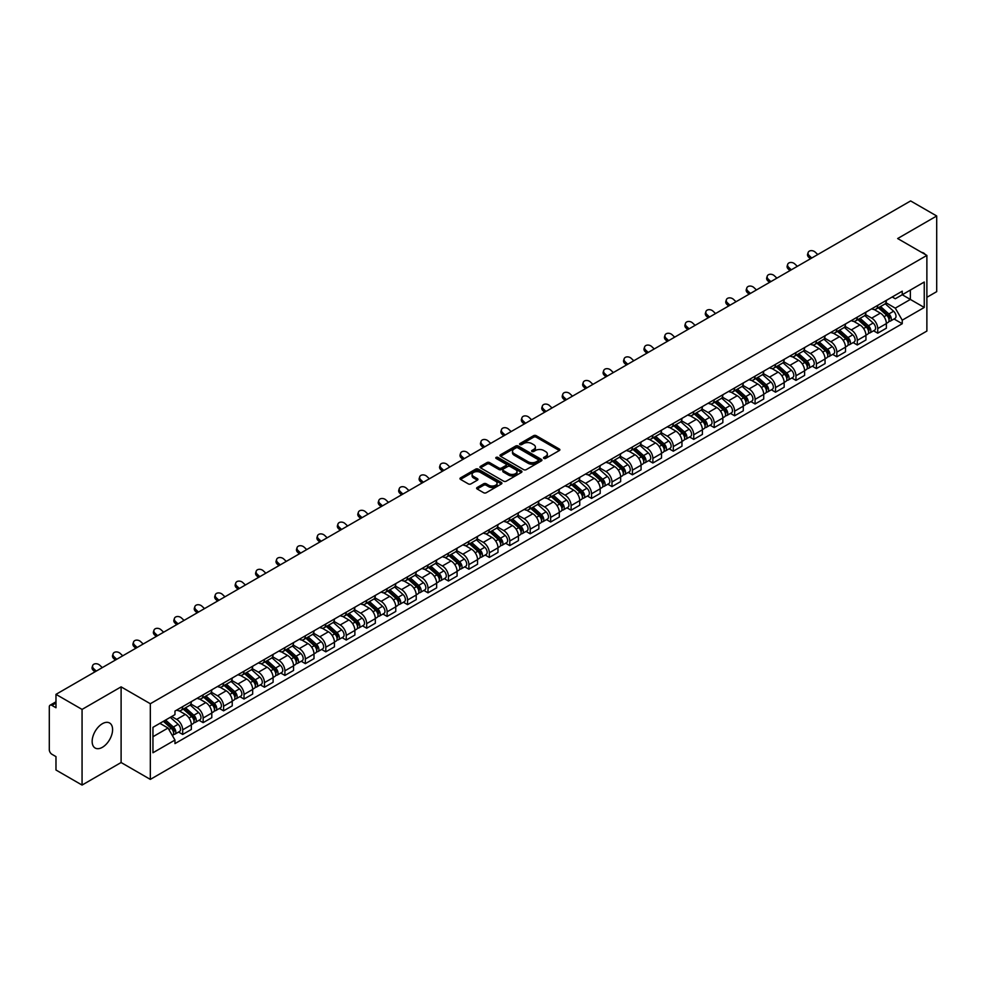 <?xml version="1.0" encoding="UTF-8"?>
<svg xmlns="http://www.w3.org/2000/svg" width="986" height="986" viewBox="0 0 986 986"><rect width="100%" height="100%" fill="white"/><g stroke="black" fill="none" stroke-linecap="round" stroke-linejoin="round"><path stroke-width="1.48" d="M543.878 458.404A1.269 0.739 0 0 0 545.677 458.404L559.345 450.516A1.824 1.048 0 0 0 559.875 449.776A1.824 1.048 0 0 0 559.345 449.037L536.199 435.664A1.824 1.048 0 0 0 533.623 435.664L519.955 443.552A1.269 0.739 0 0 0 521.754 444.6L523.529 443.577A5.817 3.365 0 0 1 531.762 443.577L533.685 444.686A5.817 3.365 0 0 1 535.386 447.065A5.817 3.365 0 0 1 533.685 449.443L531.922 450.466A1.269 0.739 0 0 0 533.722 451.502L535.484 450.479A5.817 3.365 0 0 1 543.717 450.479L545.652 451.6A5.817 3.365 0 0 1 547.353 453.967A5.817 3.365 0 0 1 545.652 456.345L543.878 457.368A1.269 0.739 0 0 0 543.878 458.404L543.878 457.368M102.371 747.314A14.457 8.344 120 0 0 111.812 734.582A14.457 8.344 120 0 0 109.594 722.997A14.457 8.344 120 0 0 102.371 723.712A14.457 8.344 120 0 0 92.93 736.443A14.457 8.344 120 0 0 95.149 748.029A14.457 8.344 120 0 0 102.371 747.314M925.151 254.413A14.457 8.344 120 0 0 923.611 253.02A14.457 8.344 120 0 0 921.639 252.391M477.162 487.503A1.824 1.048 0 0 0 476.62 488.243A1.824 1.048 0 0 0 477.162 488.982L483.658 492.741A1.824 1.048 0 0 0 486.221 492.741L501.406 483.978A1.824 1.048 0 0 0 501.936 483.226A1.824 1.048 0 0 0 501.406 482.487L478.247 469.126A1.824 1.048 0 0 0 475.683 469.126L460.499 477.89A1.824 1.048 0 0 0 459.969 478.629A1.824 1.048 0 0 0 460.499 479.369L468.35 483.904A1.824 1.048 0 0 0 470.914 483.904L477.409 480.145A1.824 1.048 0 0 0 477.951 479.406A1.824 1.048 0 0 0 477.409 478.666L473.526 476.423A4.868 2.81 0 0 1 472.097 474.426A4.868 2.81 0 0 1 475.104 471.838A4.868 2.81 0 0 1 480.404 472.442L495.65 481.242A4.868 2.81 0 0 1 497.067 483.226A4.868 2.81 0 0 1 494.072 485.827A4.868 2.81 0 0 1 488.76 485.223L486.221 483.756A1.824 1.048 0 0 0 483.658 483.756L477.162 487.503L477.162 488.982L483.658 485.26L483.658 483.756M150.328 703.733L121.105 686.86L82.06 709.415L55.98 694.354L910.62 200.934L936.7 215.983L897.654 238.538L926.877 255.411L150.328 703.733L150.328 779.396L926.877 331.062L926.877 255.411M523.652 469.644A1.824 1.048 0 0 0 526.228 469.644L541.4 460.881A1.824 1.048 0 0 0 541.943 460.142A1.824 1.048 0 0 0 541.4 459.39L518.254 446.029A1.824 1.048 0 0 0 515.678 446.029L500.506 454.792A1.824 1.048 0 0 0 499.964 455.532A1.824 1.048 0 0 0 500.506 456.271L523.652 469.644M496.574 458.687A1.269 0.739 0 0 1 497.868 458.86L521.384 472.442L506.225 481.193A1.824 1.048 0 0 1 503.649 481.193L480.502 467.82L480.502 466.341A1.824 1.048 0 0 0 479.972 467.081A1.824 1.048 0 0 0 480.502 467.82M480.502 466.341L486.998 462.582A1.824 1.048 0 0 1 489.574 462.582L498.953 468.005A1.824 1.048 0 0 0 501.529 468.005L505.843 465.515A1.824 1.048 0 0 0 506.373 464.776A1.824 1.048 0 0 0 505.843 464.036L496.069 458.391A1.269 0.739 0 0 1 497.868 457.356L521.409 470.938A1.824 1.048 0 0 1 521.939 471.678A1.824 1.048 0 0 1 521.409 472.43L521.409 470.938M82.06 709.415L82.06 785.066L55.98 770.017L55.98 756.619L51.925 754.278A3.71 2.145 -120 0 1 49.3 749.73L49.3 706.913A3.71 2.145 -120 0 1 50.064 705.212L55.98 701.798M926.877 297.316L936.7 291.646L936.7 215.983M82.06 785.066L121.105 762.523L150.328 779.396M55.98 694.354L55.98 707.751L51.925 705.397A3.71 2.145 -120 0 0 50.064 705.212M877.737 305.34A8.529 4.918 60 0 1 875.962 309.16L884.615 304.169A8.529 4.918 -120 0 0 886.377 300.348M865.462 314.522L871.71 318.121A8.529 4.918 60 0 1 877.737 328.56L886.377 323.568A8.529 4.918 -120 0 0 880.35 313.129L874.163 309.555M886.377 323.568L886.377 328.19L877.737 333.182L873.584 330.791M875.962 309.16A8.529 4.918 60 0 1 871.772 308.778M877.737 328.56L877.737 333.182M857.29 317.135A8.529 4.918 60 0 1 855.528 320.968L864.167 315.976A8.529 4.918 -120 0 0 865.942 312.143M853.149 342.586L857.29 344.977L865.942 339.985L865.942 335.376A8.529 4.918 -120 0 0 859.915 324.936L853.716 321.362M855.528 320.968A8.529 4.918 60 0 1 851.325 320.586M845.014 326.317L851.263 329.928A8.529 4.918 60 0 1 857.29 340.367L857.29 344.977M836.843 328.942A8.529 4.918 60 0 1 835.08 332.763L843.733 327.771A8.529 4.918 -120 0 0 845.495 323.95M832.702 354.393L836.843 356.784L845.495 351.792L845.495 347.171A8.529 4.918 -120 0 0 839.468 336.731L833.281 333.157M835.08 332.763A8.529 4.918 60 0 1 830.89 332.381M824.579 338.124L830.816 341.723A8.529 4.918 60 0 1 836.843 352.162L836.843 356.784M816.408 340.749A8.529 4.918 60 0 1 814.646 344.57L823.285 339.578A8.529 4.918 -120 0 0 825.048 335.745M812.254 366.188L816.408 368.591L825.06 363.587L825.06 358.978A8.529 4.918 -120 0 0 819.021 348.539L812.834 344.964M814.646 344.57A8.529 4.918 60 0 1 810.443 344.188M804.132 349.919L810.381 353.53A8.529 4.918 60 0 1 816.408 363.97L816.408 368.591M795.961 352.544A8.529 4.918 60 0 1 794.198 356.377L802.85 351.386A8.529 4.918 -120 0 0 804.613 347.553M791.82 377.995L795.961 380.386L804.613 375.395L804.613 370.785A8.529 4.918 -120 0 0 798.586 360.334L792.399 356.759M794.198 356.377A8.529 4.918 60 0 1 789.996 355.983M783.685 361.726L789.934 365.338A8.529 4.918 60 0 1 795.961 375.777L795.961 380.386M775.526 364.352A8.529 4.918 60 0 1 773.751 368.172L782.403 363.181A8.529 4.918 -120 0 0 784.166 359.36M771.372 389.79L775.526 392.194L784.166 387.202L784.166 382.58A8.529 4.918 -120 0 0 778.139 372.141L771.952 368.567M773.751 368.172A8.529 4.918 60 0 1 769.561 367.79M763.25 373.534L769.499 377.133A8.529 4.918 60 0 1 775.526 387.572L775.526 392.194M755.079 376.147A8.529 4.918 60 0 1 753.316 379.98L761.956 374.988A8.529 4.918 -120 0 0 763.731 371.155M750.938 401.598L755.079 403.989L763.731 398.997L763.731 394.388A8.529 4.918 -120 0 0 757.704 383.948L751.505 380.374M753.316 379.98A8.529 4.918 60 0 1 749.113 379.598M742.803 385.329L749.052 388.94A8.529 4.918 60 0 1 755.079 399.379L755.079 403.989M734.632 387.954A8.529 4.918 60 0 1 732.869 391.775L741.521 386.783A8.529 4.918 -120 0 0 743.284 382.962M730.49 413.405L734.632 415.796L743.284 410.805L743.284 406.183A8.529 4.918 -120 0 0 737.257 395.743L731.07 392.169M732.869 391.775A8.529 4.918 60 0 1 728.679 391.393M722.368 397.136L728.605 400.735A8.529 4.918 60 0 1 734.632 411.174L734.632 415.796M714.197 399.749A8.529 4.918 60 0 1 712.434 403.582L721.074 398.59A8.529 4.918 -120 0 0 722.849 394.757M710.043 425.2L714.197 427.591L722.849 422.6L722.849 417.99A8.529 4.918 -120 0 0 716.81 407.551L710.623 403.977M712.434 403.582A8.529 4.918 60 0 1 708.231 403.2M701.921 408.931L708.17 412.542A8.529 4.918 60 0 1 714.197 422.982L714.197 427.591M693.75 411.556A8.529 4.918 60 0 1 691.987 415.389L700.639 410.386A8.529 4.918 -120 0 0 702.402 406.565M689.608 437.008L693.75 439.399L702.402 434.407L702.402 429.785A8.529 4.918 -120 0 0 696.375 419.346L690.188 415.772M691.987 415.389A8.529 4.918 60 0 1 687.797 414.995M681.474 420.739L687.723 424.337A8.529 4.918 60 0 1 693.75 434.789L693.75 439.399M673.315 423.364A8.529 4.918 60 0 1 671.54 427.185L680.192 422.193A8.529 4.918 -120 0 0 681.955 418.372M669.161 448.803L673.315 451.206L681.955 446.202L681.955 441.592A8.529 4.918 -120 0 0 675.928 431.153L669.74 427.579M671.54 427.185A8.529 4.918 60 0 1 667.349 426.802M661.039 432.534L667.288 436.145A8.529 4.918 60 0 1 673.315 446.584L673.315 451.206M652.868 435.159A8.529 4.918 60 0 1 651.105 438.992L659.757 434A8.529 4.918 -120 0 0 661.52 430.167M648.726 460.61L652.868 463.001L661.52 458.009L661.52 453.4A8.529 4.918 -120 0 0 655.493 442.948L649.293 439.386M651.105 438.992A8.529 4.918 60 0 1 646.902 438.61M640.592 444.341L646.841 447.952A8.529 4.918 60 0 1 652.868 458.391L652.868 463.001M632.42 446.966A8.529 4.918 60 0 1 630.658 450.787L639.31 445.795A8.529 4.918 -120 0 0 641.073 441.974M628.279 472.417L632.42 474.808L641.073 469.817L641.073 465.195A8.529 4.918 -120 0 0 635.046 454.756L628.858 451.181M630.658 450.787A8.529 4.918 60 0 1 626.467 450.405M620.157 456.148L626.393 459.747A8.529 4.918 60 0 1 632.42 470.186L632.42 474.808M611.986 458.761A8.529 4.918 60 0 1 610.223 462.594L618.863 457.603A8.529 4.918 -120 0 0 620.638 453.77M607.832 484.212L611.986 486.603L620.638 481.612L620.638 477.002A8.529 4.918 -120 0 0 614.611 466.563L608.411 462.989M610.223 462.594A8.529 4.918 60 0 1 606.02 462.212M599.71 467.943L605.959 471.555A8.529 4.918 60 0 1 611.986 481.994L611.986 486.603M591.538 470.568A8.529 4.918 60 0 1 589.776 474.389L598.428 469.398A8.529 4.918 -120 0 0 600.191 465.577M587.397 496.02L591.538 498.411L600.191 493.419L600.191 488.797A8.529 4.918 -120 0 0 594.164 478.358L587.976 474.784M589.776 474.389A8.529 4.918 60 0 1 585.585 474.007M579.263 479.751L585.511 483.35A8.529 4.918 60 0 1 591.538 493.789L591.538 498.411M571.104 482.376A8.529 4.918 60 0 1 569.329 486.197L577.981 481.205A8.529 4.918 -120 0 0 579.743 477.372M566.95 507.815L571.104 510.206L579.743 505.214L579.743 500.605A8.529 4.918 -120 0 0 573.716 490.165L567.529 486.591M569.329 486.197A8.529 4.918 60 0 1 565.138 485.815M558.828 491.546L565.077 495.157A8.529 4.918 60 0 1 571.104 505.596L571.104 510.206M550.656 494.171A8.529 4.918 60 0 1 548.894 498.004L557.546 493A8.529 4.918 -120 0 0 559.308 489.179M546.515 519.622L550.656 522.013L559.308 517.021L559.308 512.4A8.529 4.918 -120 0 0 553.282 501.96L547.082 498.386M548.894 498.004A8.529 4.918 60 0 1 544.691 497.61M538.381 503.353L544.629 506.964A8.529 4.918 60 0 1 550.656 517.404L550.656 522.013M530.209 505.978A8.529 4.918 60 0 1 528.447 509.799L537.099 504.807A8.529 4.918 -120 0 0 538.861 500.987M526.068 531.417L530.209 533.82L538.861 528.829L538.861 524.207A8.529 4.918 -120 0 0 532.834 513.768L526.647 510.193M528.447 509.799A8.529 4.918 60 0 1 524.256 509.417M517.946 515.16L524.182 518.759A8.529 4.918 60 0 1 530.209 529.199L530.209 533.82M509.774 517.773A8.529 4.918 60 0 1 508.012 521.606L516.652 516.615A8.529 4.918 -120 0 0 518.426 512.782M505.621 543.224L509.774 545.615L518.426 540.624L518.426 536.014A8.529 4.918 -120 0 0 512.4 525.575L506.2 522.001M508.012 521.606A8.529 4.918 60 0 1 503.809 521.224M497.499 526.955L503.747 530.567A8.529 4.918 60 0 1 509.774 541.006L509.774 545.615M489.327 529.581A8.529 4.918 60 0 1 487.565 533.401L496.217 528.41A8.529 4.918 -120 0 0 497.979 524.589M485.186 555.032L489.327 557.423L497.979 552.431L497.979 547.809A8.529 4.918 -120 0 0 491.952 537.37L485.765 533.796M487.565 533.401A8.529 4.918 60 0 1 483.374 533.019M477.051 538.763L483.3 542.362A8.529 4.918 60 0 1 489.327 552.801L489.327 557.423M468.892 541.376A8.529 4.918 60 0 1 467.117 545.209L475.77 540.217A8.529 4.918 -120 0 0 477.532 536.384M464.739 566.827L468.892 569.218L477.532 564.226L477.532 559.617A8.529 4.918 -120 0 0 471.505 549.177L465.318 545.603M467.117 545.209A8.529 4.918 60 0 1 462.927 544.827M456.617 550.558L462.865 554.169A8.529 4.918 60 0 1 468.892 564.608L468.892 569.218M448.445 553.183A8.529 4.918 60 0 1 446.683 557.016L455.335 552.012A8.529 4.918 -120 0 0 457.097 548.191M444.304 578.634L448.445 581.025L457.097 576.034L457.097 571.412A8.529 4.918 -120 0 0 451.07 560.972L444.871 557.398M446.683 557.016A8.529 4.918 60 0 1 442.48 556.622M436.169 562.365L442.418 565.964A8.529 4.918 60 0 1 448.445 576.416L448.445 581.025M427.998 564.99A8.529 4.918 60 0 1 426.235 568.811L434.888 563.819A8.529 4.918 -120 0 0 436.65 559.986M423.857 590.429L428.01 592.832L436.65 587.829L436.65 583.219A8.529 4.918 -120 0 0 430.623 572.78L424.436 569.205M426.235 568.811A8.529 4.918 60 0 1 422.045 568.429M415.735 574.16L421.971 577.771A8.529 4.918 60 0 1 428.01 588.211L428.01 592.832M407.563 576.785A8.529 4.918 60 0 1 405.801 580.618L414.44 575.627A8.529 4.918 -120 0 0 416.215 571.794M403.41 602.236L407.563 604.628L416.215 599.636L416.215 595.026A8.529 4.918 -120 0 0 410.188 584.575L403.989 581M405.801 580.618A8.529 4.918 60 0 1 401.598 580.224M395.287 585.967L401.536 589.579A8.529 4.918 60 0 1 407.563 600.018L407.563 604.628M387.116 588.593A8.529 4.918 60 0 1 385.353 592.413L394.006 587.422A8.529 4.918 -120 0 0 395.768 583.601M382.975 614.031L387.116 616.435L395.768 611.443L395.768 606.821A8.529 4.918 -120 0 0 389.741 596.382L383.554 592.808M385.353 592.413A8.529 4.918 60 0 1 381.163 592.031M374.84 597.775L381.089 601.374A8.529 4.918 60 0 1 387.116 611.813L387.116 616.435M366.681 600.388A8.529 4.918 60 0 1 364.906 604.221L373.558 599.229A8.529 4.918 -120 0 0 375.321 595.396M362.528 625.839L366.681 628.23L375.321 623.238L375.321 618.629A8.529 4.918 -120 0 0 369.294 608.189L363.107 604.615M364.906 604.221A8.529 4.918 60 0 1 360.716 603.839M354.405 609.57L360.654 613.181A8.529 4.918 60 0 1 366.681 623.62L366.681 628.23M346.234 612.195A8.529 4.918 60 0 1 344.471 616.016L353.124 611.024A8.529 4.918 -120 0 0 354.886 607.203M342.093 637.646L346.234 640.037L354.886 635.046L354.886 630.424A8.529 4.918 -120 0 0 348.859 619.984L342.672 616.41M344.471 616.016A8.529 4.918 60 0 1 340.269 615.634M333.958 621.377L340.207 624.976A8.529 4.918 60 0 1 346.234 635.415L346.234 640.037M325.799 624.002A8.529 4.918 60 0 1 324.024 627.823L332.676 622.832A8.529 4.918 -120 0 0 334.439 618.998M321.646 649.441L325.799 651.832L334.439 646.841L334.439 642.231A8.529 4.918 -120 0 0 328.412 631.792L322.225 628.218M324.024 627.823A8.529 4.918 60 0 1 319.834 627.441M313.523 633.172L319.76 636.783A8.529 4.918 60 0 1 325.799 647.223L325.799 651.832M305.352 635.797A8.529 4.918 60 0 1 303.589 639.631L312.229 634.627A8.529 4.918 -120 0 0 314.004 630.806M301.211 661.249L305.352 663.64L314.004 658.648L314.004 654.026A8.529 4.918 -120 0 0 307.977 643.587L301.778 640.013M303.589 639.631A8.529 4.918 60 0 1 299.387 639.236M293.076 644.98L299.325 648.578A8.529 4.918 60 0 1 305.352 659.03L305.352 663.64M284.905 647.605A8.529 4.918 60 0 1 283.142 651.426L291.794 646.434A8.529 4.918 -120 0 0 293.557 642.613M280.764 673.044L284.905 675.447L293.557 670.443L293.557 665.833A8.529 4.918 -120 0 0 287.53 655.394L281.343 651.82M283.142 651.426A8.529 4.918 60 0 1 278.952 651.043M272.629 656.775L278.878 660.386A8.529 4.918 60 0 1 284.905 670.825L284.905 675.447M264.47 659.4A8.529 4.918 60 0 1 262.707 663.233L271.347 658.241A8.529 4.918 -120 0 0 273.11 654.408M260.316 684.851L264.47 687.242L273.11 682.25L273.11 677.641A8.529 4.918 -120 0 0 267.083 667.202L260.896 663.627M262.707 663.233A8.529 4.918 60 0 1 258.505 662.851M252.194 668.582L258.443 672.193A8.529 4.918 60 0 1 264.47 682.632L264.47 687.242M244.023 671.207A8.529 4.918 60 0 1 242.26 675.028L250.912 670.036A8.529 4.918 -120 0 0 252.675 666.216M239.881 696.658L244.023 699.049L252.675 694.058L252.675 689.436A8.529 4.918 -120 0 0 246.648 678.997L240.461 675.422M242.26 675.028A8.529 4.918 60 0 1 238.057 674.646M231.747 680.389L237.996 683.988A8.529 4.918 60 0 1 244.023 694.427L244.023 699.049M223.588 683.002A8.529 4.918 60 0 1 221.813 686.835L230.465 681.844A8.529 4.918 -120 0 0 232.228 678.011M219.434 708.453L223.588 710.844L232.228 705.853L232.228 701.243A8.529 4.918 -120 0 0 226.201 690.804L220.014 687.23M221.813 686.835A8.529 4.918 60 0 1 217.623 686.453M211.312 692.184L217.561 695.796A8.529 4.918 60 0 1 223.588 706.235L223.588 710.844M203.141 694.81A8.529 4.918 60 0 1 201.378 698.63L210.018 693.639A8.529 4.918 -120 0 0 211.793 689.818M198.999 720.261L203.141 722.652L211.793 717.66L211.793 713.038A8.529 4.918 -120 0 0 205.766 702.599L199.566 699.025M201.378 698.63A8.529 4.918 60 0 1 197.175 698.248M190.865 703.992L197.114 707.591A8.529 4.918 60 0 1 203.141 718.03L203.141 722.652M182.693 706.617A8.529 4.918 60 0 1 180.931 710.438L189.583 705.446A8.529 4.918 -120 0 0 191.346 701.613M178.552 732.056L182.693 734.459L191.346 729.455L191.346 724.846A8.529 4.918 -120 0 0 185.319 714.406L179.132 710.832M180.931 710.438A8.529 4.918 60 0 1 176.74 710.056M171.687 716.526L176.667 719.398A8.529 4.918 60 0 1 182.693 729.837L182.693 734.459M892.207 296.983L895.288 298.758L924.252 282.033L910.361 290.057L910.361 299.436L895.288 308.137L885.896 302.714M152.953 736.727L168.027 728.025L174.966 740.055L152.953 752.762L152.953 727.335L174.966 714.628L174.966 711.079L902.239 291.19L902.239 294.74L924.252 307.459L902.239 320.167L895.288 308.137M924.252 282.033L924.252 307.459M174.966 740.055L174.966 743.604L902.239 323.716L902.239 320.167M121.105 686.86L121.105 762.523M168.027 728.025L159.892 723.33M894.031 318.983L902.239 323.716M544.383 458.589L545.652 457.861A5.817 3.365 0 0 0 547.353 455.483L547.353 453.967M535.386 447.065L535.386 448.581A5.817 3.365 0 0 1 533.685 450.959L532.428 451.687M559.321 450.528L536.199 437.18A1.824 1.048 0 0 0 533.623 437.18L520.46 444.772M541.4 459.39L541.4 460.881L518.254 447.545A1.824 1.048 0 0 0 515.678 447.545L500.531 456.284L500.506 454.792M538.183 460.659A1.269 0.739 0 0 0 538.183 459.612L517.872 447.878A1.269 0.739 0 0 0 516.06 447.878L514.199 448.963A5.817 3.365 0 0 0 512.498 451.341A5.817 3.365 0 0 0 514.199 453.708L528.089 461.731A5.817 3.365 0 0 0 536.322 461.731L538.183 460.659L538.183 462.163A1.269 0.739 0 0 0 538.566 461.645L538.566 460.142M512.498 451.341L512.498 452.845A5.817 3.365 0 0 0 514.199 455.224L514.199 453.708M538.183 462.163L536.322 463.247A5.817 3.365 0 0 1 528.089 463.247L514.199 455.224M480.527 467.832L486.998 464.098L486.998 462.582M506.373 464.776L506.373 466.292A1.824 1.048 0 0 1 505.843 467.031L501.529 469.521A1.824 1.048 0 0 1 498.953 469.521L489.574 464.098A1.824 1.048 0 0 0 486.998 464.098M508.702 473.637A4.868 2.81 0 0 0 514.002 474.241A4.868 2.81 0 0 0 517.009 471.641A4.868 2.81 0 0 0 515.579 469.656L510.218 466.563A1.824 1.048 0 0 0 507.642 466.563L503.328 469.053A1.824 1.048 0 0 0 502.798 469.792A1.824 1.048 0 0 0 503.328 470.532L508.702 473.637L508.702 475.141A4.868 2.81 0 0 0 514.002 475.757A4.868 2.81 0 0 0 517.009 473.157L517.009 471.641M502.798 469.792L502.798 471.308A1.824 1.048 0 0 0 503.328 472.047L503.328 470.532M508.702 475.141L503.328 472.047M497.067 483.226L497.067 484.742A4.868 2.81 0 0 1 494.072 487.343A4.868 2.81 0 0 1 488.76 486.727L486.221 485.26A1.824 1.048 0 0 0 483.658 485.26M472.097 474.426L472.097 475.942A4.868 2.81 0 0 0 473.526 477.927L473.526 476.423M477.384 480.157L473.526 477.927M501.406 482.487L501.406 483.978L478.247 470.63A1.824 1.048 0 0 0 475.683 470.63L460.524 479.381L460.499 477.89M878.329 307.805L886.648 315.237A4.634 2.675 60 0 1 888.103 322.397L886.377 323.396M878.538 308.002L882.47 310.27M879.167 307.324L888.435 315.594A2.219 1.282 60 0 1 889.125 319.033A2.219 1.282 60 0 1 888.928 319.107M880.547 306.523L888.879 313.955A4.634 2.675 60 0 1 890.333 321.116A4.634 2.675 60 0 1 888.941 321.263M885.194 303.725L893.599 311.231A4.634 2.675 60 0 1 895.054 318.392L890.333 321.116M817.788 254.536L815.2 252.12A4.264 3.081 17.7 0 0 811.084 250.654A4.264 3.081 17.7 0 0 808.126 252.552A4.264 3.081 17.7 0 0 809.173 255.596L808.668 257.186A4.264 3.081 -162.3 0 1 807.62 254.141L808.126 252.552M811.761 258.012L809.173 255.596M808.668 257.186L810.393 258.8M857.882 319.612L866.213 327.044A4.634 2.675 60 0 1 867.668 334.205L865.942 335.203M858.103 319.797L862.023 322.065M858.72 319.119L867.988 327.389A2.219 1.282 60 0 1 868.691 330.828A2.219 1.282 60 0 1 868.481 330.914M860.112 318.318L868.444 325.75A4.634 2.675 60 0 1 869.898 332.911A4.634 2.675 60 0 1 868.493 333.071M864.759 315.532L873.152 323.026A4.634 2.675 60 0 1 874.607 330.199L869.898 332.911M837.434 331.407L845.766 338.839A4.634 2.675 60 0 1 847.22 346L845.495 346.998M837.656 331.604L841.576 333.872M838.285 330.926L847.553 339.196A2.219 1.282 60 0 1 848.243 342.635A2.219 1.282 60 0 1 848.046 342.709M839.665 330.125L847.997 337.557A4.634 2.675 60 0 1 849.451 344.718A4.634 2.675 60 0 1 848.046 344.866M844.312 327.327L852.717 334.833A4.634 2.675 60 0 1 854.172 341.994L849.451 344.718M817 343.214L825.331 350.646A4.634 2.675 60 0 1 826.786 357.807L825.048 358.805M817.221 343.411L821.141 345.667M817.838 342.721L827.106 350.991A2.219 1.282 60 0 1 827.809 354.43A2.219 1.282 60 0 1 827.599 354.516M819.23 341.92L827.55 349.352A4.634 2.675 60 0 1 829.004 356.525A4.634 2.675 60 0 1 827.611 356.673M823.865 339.135L832.27 346.628A4.634 2.675 60 0 1 833.725 353.801L829.004 356.525M797.341 266.331L794.765 263.915A4.264 3.081 17.7 0 0 790.649 262.461A4.264 3.081 17.7 0 0 787.691 264.359A4.264 3.081 17.7 0 0 788.738 267.391L788.233 268.981A4.264 3.081 -162.3 0 1 787.185 265.949L787.691 264.359M791.314 269.819L788.738 267.391M788.233 268.981L789.959 270.595M776.906 278.138L774.318 275.723A4.264 3.081 17.7 0 0 770.202 274.256A4.264 3.081 17.7 0 0 767.244 276.166A4.264 3.081 17.7 0 0 768.291 279.198L767.786 280.788A4.264 3.081 -162.3 0 1 766.738 277.744L767.244 276.166M770.867 281.614L768.291 279.198M767.786 280.788L769.511 282.403M756.459 289.946L753.871 287.518A4.264 3.081 17.7 0 0 749.767 286.063A4.264 3.081 17.7 0 0 746.809 287.961A4.264 3.081 17.7 0 0 747.844 291.006L747.339 292.583A4.264 3.081 -162.3 0 1 746.291 289.551L746.809 287.961M750.432 293.421L747.844 291.006M747.339 292.583L749.064 294.21M796.552 355.009L804.884 362.441A4.634 2.675 60 0 1 806.338 369.614L804.613 370.613M796.774 355.206L800.694 357.474M797.391 354.529L806.659 362.799A2.219 1.282 60 0 1 807.361 366.237A2.219 1.282 60 0 1 807.164 366.311M798.783 353.727L807.115 361.159A4.634 2.675 60 0 1 808.569 368.32A4.634 2.675 60 0 1 807.164 368.468M803.43 350.942L811.835 358.436A4.634 2.675 60 0 1 813.29 365.596L808.569 368.32M776.118 366.817L784.437 374.249A4.634 2.675 60 0 1 785.891 381.409L784.166 382.408M776.327 367.014L780.259 369.269M776.956 366.324L786.224 374.606A2.219 1.282 60 0 1 786.914 378.045A2.219 1.282 60 0 1 786.717 378.119M778.336 365.523L786.668 372.967A4.634 2.675 60 0 1 788.122 380.128A4.634 2.675 60 0 1 786.729 380.276M782.983 362.737L791.388 370.243A4.634 2.675 60 0 1 792.843 377.404L788.122 380.128M736.012 301.741L733.436 299.325A4.264 3.081 17.7 0 0 729.32 297.858A4.264 3.081 17.7 0 0 726.362 299.769A4.264 3.081 17.7 0 0 727.409 302.801L726.904 304.391A4.264 3.081 -162.3 0 1 725.856 301.346L726.362 299.769M729.985 305.216L727.409 302.801M726.904 304.391L728.629 306.005M715.577 313.548L712.989 311.12A4.264 3.081 17.7 0 0 708.872 309.666A4.264 3.081 17.7 0 0 705.914 311.564A4.264 3.081 17.7 0 0 706.962 314.608L706.457 316.186A4.264 3.081 -162.3 0 1 705.409 313.154L705.914 311.564M709.55 317.024L706.962 314.608M706.457 316.186L708.182 317.812M755.67 378.612L764.002 386.044A4.634 2.675 60 0 1 765.456 393.217L763.731 394.215M755.892 378.809L759.812 381.077M756.508 378.131L765.777 386.401A2.219 1.282 60 0 1 766.479 389.84A2.219 1.282 60 0 1 766.27 389.926M757.901 377.33L766.233 384.762A4.634 2.675 60 0 1 767.687 391.923A4.634 2.675 60 0 1 766.282 392.071M762.548 374.544L770.941 382.038A4.634 2.675 60 0 1 772.395 389.199L767.687 391.923M735.223 390.419L743.555 397.851A4.634 2.675 60 0 1 745.009 405.012L743.284 406.01M735.445 390.616L739.364 392.884M736.074 389.938L745.342 398.208A2.219 1.282 60 0 1 746.032 401.647A2.219 1.282 60 0 1 745.835 401.721M737.454 389.137L745.786 396.569A4.634 2.675 60 0 1 747.24 403.73A4.634 2.675 60 0 1 745.835 403.878M742.101 386.339L750.506 393.845A4.634 2.675 60 0 1 751.961 401.006L747.24 403.73M714.788 402.226L723.12 409.658A4.634 2.675 60 0 1 724.574 416.819L722.837 417.817M715.01 402.424L718.93 404.679M715.626 401.733L724.895 410.003A2.219 1.282 60 0 1 725.597 413.442A2.219 1.282 60 0 1 725.388 413.528M717.019 400.932L725.339 408.364A4.634 2.675 60 0 1 726.793 415.537A4.634 2.675 60 0 1 725.4 415.685M721.653 398.147L730.059 405.64A4.634 2.675 60 0 1 731.513 412.814L726.793 415.537M694.341 414.021L702.673 421.453A4.634 2.675 60 0 1 704.127 428.614L702.402 429.613M694.563 414.219L698.482 416.486M695.179 413.541L704.448 421.811A2.219 1.282 60 0 1 705.15 425.249A2.219 1.282 60 0 1 704.953 425.323M696.572 412.74L704.904 420.172A4.634 2.675 60 0 1 706.358 427.332A4.634 2.675 60 0 1 704.953 427.48M701.219 409.954L709.624 417.448A4.634 2.675 60 0 1 711.079 424.609L706.358 427.332M673.906 425.829L682.226 433.261A4.634 2.675 60 0 1 683.68 440.422L681.955 441.42M674.128 426.026L678.048 428.281M674.744 425.336L684.013 433.606A2.219 1.282 60 0 1 684.703 437.045A2.219 1.282 60 0 1 684.506 437.131M676.125 424.535L684.457 431.967A4.634 2.675 60 0 1 685.911 439.14A4.634 2.675 60 0 1 684.518 439.288M680.771 421.749L689.177 429.243A4.634 2.675 60 0 1 690.631 436.416L685.911 439.14M653.459 437.624L661.791 445.056A4.634 2.675 60 0 1 663.245 452.229L661.52 453.227M653.681 437.821L657.6 440.089M654.297 437.143L663.566 445.413A2.219 1.282 60 0 1 664.268 448.852A2.219 1.282 60 0 1 664.059 448.938M655.69 436.342L664.022 443.774A4.634 2.675 60 0 1 665.476 450.935A4.634 2.675 60 0 1 664.071 451.083M660.337 433.557L668.73 441.05A4.634 2.675 60 0 1 670.184 448.211L665.476 450.935M633.012 449.431L641.344 456.863A4.634 2.675 60 0 1 642.798 464.024L641.073 465.022M633.234 449.628L637.153 451.896M633.862 448.95L643.131 457.221A2.219 1.282 60 0 1 643.821 460.659A2.219 1.282 60 0 1 643.624 460.733M635.243 448.149L643.575 455.581A4.634 2.675 60 0 1 645.029 462.742A4.634 2.675 60 0 1 643.624 462.89M639.889 445.352L648.295 452.857A4.634 2.675 60 0 1 649.749 460.018L645.029 462.742M612.577 461.226L620.909 468.67A4.634 2.675 60 0 1 622.363 475.831L620.625 476.83M612.799 461.423L616.718 463.691M613.415 460.745L622.684 469.016A2.219 1.282 60 0 1 623.386 472.454A2.219 1.282 60 0 1 623.177 472.54M614.808 459.944L623.127 467.376A4.634 2.675 60 0 1 624.582 474.537A4.634 2.675 60 0 1 623.189 474.697M619.442 457.159L627.848 464.652A4.634 2.675 60 0 1 629.302 471.813L624.582 474.537M695.13 325.343L692.554 322.927A4.264 3.081 17.7 0 0 688.438 321.473A4.264 3.081 17.7 0 0 685.48 323.371A4.264 3.081 17.7 0 0 686.527 326.403L686.022 327.993A4.264 3.081 -162.3 0 1 684.974 324.961L685.48 323.371M689.103 328.831L686.527 326.403M686.022 327.993L687.747 329.607M674.695 337.15L672.107 334.735A4.264 3.081 17.7 0 0 667.99 333.268A4.264 3.081 17.7 0 0 665.032 335.178A4.264 3.081 17.7 0 0 666.08 338.21L665.575 339.8A4.264 3.081 -162.3 0 1 664.527 336.756L665.032 335.178M668.656 340.626L666.08 338.21M665.575 339.8L667.3 341.415M654.248 348.945L651.672 346.53A4.264 3.081 17.7 0 0 647.555 345.075A4.264 3.081 17.7 0 0 644.597 346.973A4.264 3.081 17.7 0 0 645.633 350.018L645.127 351.595A4.264 3.081 -162.3 0 1 644.08 348.563L644.597 346.973M648.221 352.433L645.633 350.018M645.127 351.595L646.853 353.222M633.801 360.753L631.225 358.337A4.264 3.081 17.7 0 0 627.108 356.87A4.264 3.081 17.7 0 0 624.15 358.781A4.264 3.081 17.7 0 0 625.198 361.813L624.693 363.403A4.264 3.081 -162.3 0 1 623.645 360.358L624.15 358.781M627.774 364.228L625.198 361.813M624.693 363.403L626.418 365.017M613.366 372.56L610.778 370.132A4.264 3.081 17.7 0 0 606.661 368.678A4.264 3.081 17.7 0 0 603.703 370.576A4.264 3.081 17.7 0 0 604.751 373.62L604.245 375.198A4.264 3.081 -162.3 0 1 603.198 372.166L603.703 370.576M607.339 376.036L604.751 373.62M604.245 375.198L605.971 376.825M592.919 384.355L590.343 381.939A4.264 3.081 17.7 0 0 586.226 380.485A4.264 3.081 17.7 0 0 583.268 382.383A4.264 3.081 17.7 0 0 584.316 385.415L583.811 387.005A4.264 3.081 -162.3 0 1 582.763 383.973L583.268 382.383M586.892 387.843L584.316 385.415M583.811 387.005L585.536 388.62M572.484 396.162L569.896 393.747A4.264 3.081 17.7 0 0 565.779 392.28A4.264 3.081 17.7 0 0 562.821 394.178A4.264 3.081 17.7 0 0 563.869 397.222L563.363 398.812A4.264 3.081 -162.3 0 1 562.316 395.768L562.821 394.178M566.457 399.638L563.869 397.222M563.363 398.812L565.089 400.427M552.037 407.957L549.461 405.542A4.264 3.081 17.7 0 0 545.344 404.087A4.264 3.081 17.7 0 0 542.386 405.985A4.264 3.081 17.7 0 0 543.422 409.017L542.916 410.607A4.264 3.081 -162.3 0 1 541.869 407.575L542.386 405.985M546.01 411.445L543.422 409.017M542.916 410.607L544.654 412.222M592.13 473.034L600.462 480.465A4.634 2.675 60 0 1 601.916 487.626L600.191 488.625M592.352 473.231L596.271 475.498M592.968 472.553L602.236 480.823A2.219 1.282 60 0 1 602.939 484.262A2.219 1.282 60 0 1 602.742 484.336M594.361 471.752L602.692 479.184A4.634 2.675 60 0 1 604.147 486.344A4.634 2.675 60 0 1 602.742 486.492M599.007 468.954L607.413 476.46A4.634 2.675 60 0 1 608.867 483.621L604.147 486.344M571.695 484.841L580.014 492.273A4.634 2.675 60 0 1 581.469 499.434L579.743 500.432M571.917 485.038L575.836 487.294M572.533 484.348L581.802 492.618A2.219 1.282 60 0 1 582.504 496.057A2.219 1.282 60 0 1 582.295 496.143M573.914 483.547L582.245 490.979A4.634 2.675 60 0 1 583.7 498.152A4.634 2.675 60 0 1 582.307 498.3M578.56 480.761L586.966 488.255A4.634 2.675 60 0 1 588.42 495.428L583.7 498.152M551.248 496.636L559.58 504.068A4.634 2.675 60 0 1 561.034 511.241L559.308 512.239M551.47 496.833L555.389 499.101M552.086 496.155L561.354 504.425A2.219 1.282 60 0 1 562.057 507.864A2.219 1.282 60 0 1 561.847 507.938M553.479 495.354L561.81 502.786A4.634 2.675 60 0 1 563.265 509.947A4.634 2.675 60 0 1 561.86 510.095M558.125 492.569L566.519 500.062A4.634 2.675 60 0 1 567.973 507.223L563.265 509.947M530.801 508.443L539.132 515.875A4.634 2.675 60 0 1 540.587 523.036L538.861 524.034M531.023 508.64L534.942 510.896M531.651 507.95L540.92 516.233A2.219 1.282 60 0 1 541.61 519.671A2.219 1.282 60 0 1 541.413 519.745M533.032 507.149L541.363 514.593A4.634 2.675 60 0 1 542.818 521.754A4.634 2.675 60 0 1 541.425 521.902M537.678 504.364L546.084 511.87A4.634 2.675 60 0 1 547.538 519.03L542.818 521.754M510.366 520.238L518.698 527.67A4.634 2.675 60 0 1 520.152 534.843L518.414 535.842M510.588 520.435L514.507 522.703M511.204 519.758L520.472 528.028A2.219 1.282 60 0 1 521.175 531.466A2.219 1.282 60 0 1 520.965 531.553M512.597 518.956L520.916 526.388A4.634 2.675 60 0 1 522.37 533.549A4.634 2.675 60 0 1 520.978 533.697M517.231 516.171L525.637 523.665A4.634 2.675 60 0 1 527.091 530.825L522.37 533.549M489.919 532.046L498.25 539.478A4.634 2.675 60 0 1 499.705 546.638L497.979 547.637M490.141 532.243L494.06 534.511M490.757 531.565L500.025 539.835A2.219 1.282 60 0 1 500.728 543.274A2.219 1.282 60 0 1 500.531 543.348M492.15 530.764L500.481 538.196A4.634 2.675 60 0 1 501.936 545.357A4.634 2.675 60 0 1 500.531 545.505M496.796 527.966L505.202 535.472A4.634 2.675 60 0 1 506.656 542.633L501.936 545.357M469.484 543.853L477.816 551.285A4.634 2.675 60 0 1 479.27 558.446L477.532 559.444M469.706 544.05L473.625 546.306M470.322 543.36L479.59 551.63A2.219 1.282 60 0 1 480.293 555.069A2.219 1.282 60 0 1 480.083 555.155M471.702 542.559L480.034 549.991A4.634 2.675 60 0 1 481.488 557.164A4.634 2.675 60 0 1 480.096 557.312M476.349 539.773L484.755 547.267A4.634 2.675 60 0 1 486.209 554.44L481.488 557.164M449.037 555.648L457.368 563.08A4.634 2.675 60 0 1 458.823 570.241L457.097 571.239M449.259 555.845L453.178 558.113M449.875 555.167L459.143 563.437A2.219 1.282 60 0 1 459.846 566.876A2.219 1.282 60 0 1 459.636 566.95M451.268 554.366L459.599 561.798A4.634 2.675 60 0 1 461.054 568.959A4.634 2.675 60 0 1 459.649 569.107M455.914 551.581L464.307 559.074A4.634 2.675 60 0 1 465.762 566.235L461.054 568.959M428.59 567.455L436.921 574.887A4.634 2.675 60 0 1 438.376 582.048L436.65 583.046M428.811 567.653L432.743 569.908M429.44 566.962L438.708 575.232A2.219 1.282 60 0 1 439.399 578.671A2.219 1.282 60 0 1 439.201 578.757M430.82 566.161L439.152 573.593A4.634 2.675 60 0 1 440.606 580.766A4.634 2.675 60 0 1 439.214 580.914M435.467 563.376L443.873 570.869A4.634 2.675 60 0 1 445.327 578.043L440.606 580.766M408.155 579.25L416.486 586.682A4.634 2.675 60 0 1 417.941 593.855L416.203 594.854M408.377 579.448L412.296 581.715M408.993 578.77L418.261 587.04A2.219 1.282 60 0 1 418.964 590.478A2.219 1.282 60 0 1 418.754 590.565M410.386 577.969L418.705 585.401A4.634 2.675 60 0 1 420.159 592.561A4.634 2.675 60 0 1 418.767 592.709M415.02 575.183L423.425 582.677A4.634 2.675 60 0 1 424.88 589.838L420.159 592.561M387.708 591.058L396.039 598.49A4.634 2.675 60 0 1 397.494 605.65L395.768 606.649M387.929 591.255L391.849 593.523M388.546 590.577L397.826 598.847A2.219 1.282 60 0 1 398.517 602.286A2.219 1.282 60 0 1 398.319 602.36M389.938 589.776L398.27 597.208A4.634 2.675 60 0 1 399.724 604.369A4.634 2.675 60 0 1 398.319 604.517M394.585 586.978L402.991 594.484A4.634 2.675 60 0 1 404.445 601.645L399.724 604.369M367.273 602.853L375.604 610.297A4.634 2.675 60 0 1 377.059 617.458L375.321 618.456M367.495 603.05L371.414 605.318M368.111 602.372L377.379 610.642A2.219 1.282 60 0 1 378.082 614.081A2.219 1.282 60 0 1 377.872 614.167M369.491 601.571L377.823 609.003A4.634 2.675 60 0 1 379.277 616.164A4.634 2.675 60 0 1 377.885 616.324M374.138 598.785L382.543 606.279A4.634 2.675 60 0 1 383.998 613.44L379.277 616.164M346.825 614.66L355.157 622.092A4.634 2.675 60 0 1 356.612 629.253L354.886 630.251M347.047 614.857L350.967 617.125M347.664 614.179L356.932 622.449A2.219 1.282 60 0 1 357.635 625.888A2.219 1.282 60 0 1 357.437 625.962M349.056 613.378L357.388 620.81A4.634 2.675 60 0 1 358.842 627.971A4.634 2.675 60 0 1 357.437 628.119M353.703 610.58L362.096 618.086A4.634 2.675 60 0 1 363.551 625.247L358.842 627.971M326.391 626.467L334.71 633.899A4.634 2.675 60 0 1 336.164 641.06L334.439 642.059M326.6 626.665L330.532 628.92M327.229 625.974L336.497 634.245A2.219 1.282 60 0 1 337.187 637.683A2.219 1.282 60 0 1 336.99 637.769M328.609 625.173L336.941 632.605A4.634 2.675 60 0 1 338.395 639.778A4.634 2.675 60 0 1 337.002 639.926M333.256 622.388L341.661 629.881A4.634 2.675 60 0 1 343.116 637.055L338.395 639.778M305.943 638.262L314.275 645.694A4.634 2.675 60 0 1 315.73 652.868L314.004 653.866M306.165 638.46L310.085 640.727M306.782 637.782L316.05 646.052A2.219 1.282 60 0 1 316.752 649.491A2.219 1.282 60 0 1 316.543 649.564M308.174 636.981L316.506 644.413A4.634 2.675 60 0 1 317.96 651.573A4.634 2.675 60 0 1 316.555 651.721M312.821 634.195L321.214 641.689A4.634 2.675 60 0 1 322.668 648.85L317.96 651.573M531.59 419.765L529.014 417.349A4.264 3.081 17.7 0 0 524.897 415.882A4.264 3.081 17.7 0 0 521.939 417.793A4.264 3.081 17.7 0 0 522.987 420.825L522.481 422.415A4.264 3.081 -162.3 0 1 521.434 419.37L521.939 417.793M525.563 423.24L522.987 420.825M522.481 422.415L524.207 424.029M511.155 431.56L508.566 429.144A4.264 3.081 17.7 0 0 504.45 427.69A4.264 3.081 17.7 0 0 501.492 429.588A4.264 3.081 17.7 0 0 502.54 432.632L502.034 434.21A4.264 3.081 -162.3 0 1 500.987 431.178L501.492 429.588M505.128 435.048L502.54 432.632M502.034 434.21L503.76 435.837M490.708 443.367L488.132 440.952A4.264 3.081 17.7 0 0 484.015 439.485A4.264 3.081 17.7 0 0 481.057 441.395A4.264 3.081 17.7 0 0 482.105 444.427L481.599 446.017A4.264 3.081 -162.3 0 1 480.552 442.973L481.057 441.395M484.681 446.843L482.105 444.427M481.599 446.017L483.325 447.632M470.273 455.175L467.684 452.747A4.264 3.081 17.7 0 0 463.568 451.292A4.264 3.081 17.7 0 0 460.61 453.19A4.264 3.081 17.7 0 0 461.658 456.235L461.152 457.812A4.264 3.081 -162.3 0 1 460.105 454.78L460.61 453.19M464.246 458.65L461.658 456.235M461.152 457.812L462.878 459.439M449.826 466.97L447.25 464.554A4.264 3.081 17.7 0 0 443.133 463.1A4.264 3.081 17.7 0 0 440.175 464.998A4.264 3.081 17.7 0 0 441.21 468.03L440.705 469.619A4.264 3.081 -162.3 0 1 439.67 466.588L440.175 464.998M443.799 470.458L441.21 468.03M440.705 469.619L442.443 471.234M429.378 478.777L426.802 476.361A4.264 3.081 17.7 0 0 422.686 474.895A4.264 3.081 17.7 0 0 419.728 476.805A4.264 3.081 17.7 0 0 420.775 479.837L420.27 481.427A4.264 3.081 -162.3 0 1 419.223 478.383L419.728 476.805M423.351 482.253L420.775 479.837M420.27 481.427L421.996 483.041M408.943 490.572L406.355 488.156A4.264 3.081 17.7 0 0 402.239 486.702A4.264 3.081 17.7 0 0 399.281 488.6A4.264 3.081 17.7 0 0 400.328 491.644L399.823 493.222A4.264 3.081 -162.3 0 1 398.775 490.19L399.281 488.6M402.917 494.06L400.328 491.644M399.823 493.222L401.548 494.836M388.496 502.379L385.92 499.964A4.264 3.081 17.7 0 0 381.804 498.497A4.264 3.081 17.7 0 0 378.846 500.407A4.264 3.081 17.7 0 0 379.893 503.439L379.388 505.029A4.264 3.081 -162.3 0 1 378.341 501.985L378.846 500.407M382.469 505.855L379.893 503.439M379.388 505.029L381.114 506.644M368.061 514.187L365.473 511.759A4.264 3.081 17.7 0 0 361.357 510.304A4.264 3.081 17.7 0 0 358.399 512.202A4.264 3.081 17.7 0 0 359.446 515.247L358.941 516.824A4.264 3.081 -162.3 0 1 357.893 513.792L358.399 512.202M362.035 517.662L359.446 515.247M358.941 516.824L360.666 518.451M347.614 525.982L345.038 523.566A4.264 3.081 17.7 0 0 340.922 522.112A4.264 3.081 17.7 0 0 337.964 524.01A4.264 3.081 17.7 0 0 339.011 527.042L338.494 528.632A4.264 3.081 -162.3 0 1 337.459 525.6L337.964 524.01M341.587 529.457L339.011 527.042M338.494 528.632L340.232 530.246M327.167 537.789L324.591 535.361A4.264 3.081 17.7 0 0 320.475 533.907A4.264 3.081 17.7 0 0 317.517 535.805A4.264 3.081 17.7 0 0 318.564 538.849L318.059 540.427A4.264 3.081 -162.3 0 1 317.011 537.395L317.517 535.805M321.14 541.265L318.564 538.849M318.059 540.427L319.784 542.053M306.732 549.584L304.144 547.168A4.264 3.081 17.7 0 0 300.027 545.714A4.264 3.081 17.7 0 0 297.069 547.612A4.264 3.081 17.7 0 0 298.117 550.644L297.612 552.234A4.264 3.081 -162.3 0 1 296.564 549.202L297.069 547.612M300.705 553.072L298.117 550.644M297.612 552.234L299.337 553.849M286.285 561.391L283.709 558.976A4.264 3.081 17.7 0 0 279.593 557.509A4.264 3.081 17.7 0 0 276.635 559.419A4.264 3.081 17.7 0 0 277.682 562.451L277.177 564.041A4.264 3.081 -162.3 0 1 276.129 560.997L276.635 559.419M280.258 564.867L277.682 562.451M277.177 564.041L278.902 565.656M265.85 573.186L263.262 570.771A4.264 3.081 17.7 0 0 259.145 569.316A4.264 3.081 17.7 0 0 256.187 571.214A4.264 3.081 17.7 0 0 257.235 574.259L256.73 575.836A4.264 3.081 -162.3 0 1 255.682 572.804L256.187 571.214M259.823 576.674L257.235 574.259M256.73 575.836L258.455 577.463M245.403 584.994L242.827 582.578A4.264 3.081 17.7 0 0 238.711 581.111A4.264 3.081 17.7 0 0 235.753 583.022A4.264 3.081 17.7 0 0 236.8 586.054L236.283 587.644A4.264 3.081 -162.3 0 1 235.247 584.599L235.753 583.022M239.376 588.469L236.8 586.054M236.283 587.644L238.02 589.258M285.496 650.07L293.828 657.502A4.634 2.675 60 0 1 295.282 664.663L293.557 665.661M285.718 650.267L289.637 652.522M286.347 649.577L295.615 657.847A2.219 1.282 60 0 1 296.305 661.286A2.219 1.282 60 0 1 296.108 661.372M287.727 648.776L296.059 656.208A4.634 2.675 60 0 1 297.513 663.381A4.634 2.675 60 0 1 296.108 663.529M292.374 645.99L300.779 653.496A4.634 2.675 60 0 1 302.234 660.657L297.513 663.381M224.956 596.801L222.38 594.373A4.264 3.081 17.7 0 0 218.263 592.919A4.264 3.081 17.7 0 0 215.305 594.817A4.264 3.081 17.7 0 0 216.353 597.861L215.848 599.439A4.264 3.081 -162.3 0 1 214.8 596.407L215.305 594.817M218.929 600.277L216.353 597.861M215.848 599.439L217.573 601.066M265.061 661.865L273.393 669.297A4.634 2.675 60 0 1 274.847 676.47L273.11 677.468M265.283 662.062L269.203 664.33M265.9 661.384L275.168 669.654A2.219 1.282 60 0 1 275.87 673.093A2.219 1.282 60 0 1 275.661 673.179M267.28 660.583L275.612 668.015A4.634 2.675 60 0 1 277.066 675.176A4.634 2.675 60 0 1 275.673 675.324M271.926 657.798L280.332 665.291A4.634 2.675 60 0 1 281.786 672.452L277.066 675.176M204.521 608.596L201.933 606.18A4.264 3.081 17.7 0 0 197.816 604.726A4.264 3.081 17.7 0 0 194.858 606.624A4.264 3.081 17.7 0 0 195.906 609.656L195.401 611.246A4.264 3.081 -162.3 0 1 194.353 608.214L194.858 606.624M198.494 612.084L195.906 609.656M195.401 611.246L197.126 612.861M244.614 673.672L252.946 681.104A4.634 2.675 60 0 1 254.4 688.265L252.675 689.263M244.836 673.869L248.755 676.137M245.452 673.192L254.721 681.462A2.219 1.282 60 0 1 255.423 684.9A2.219 1.282 60 0 1 255.226 684.974M246.845 672.39L255.177 679.822A4.634 2.675 60 0 1 256.631 686.983A4.634 2.675 60 0 1 255.226 687.131M251.492 669.593L259.885 677.099A4.634 2.675 60 0 1 261.339 684.259L256.631 686.983M184.074 620.404L181.498 617.988A4.264 3.081 17.7 0 0 177.381 616.521A4.264 3.081 17.7 0 0 174.423 618.419A4.264 3.081 17.7 0 0 175.471 621.463L174.966 623.053A4.264 3.081 -162.3 0 1 173.918 620.009L174.423 618.419M178.047 623.879L175.471 621.463M174.966 623.053L176.691 624.668M224.179 685.48L232.499 692.912A4.634 2.675 60 0 1 233.953 700.072L232.228 701.071M224.389 685.664L228.321 687.932M225.018 684.987L234.286 693.257A2.219 1.282 60 0 1 234.976 696.695A2.219 1.282 60 0 1 234.779 696.782M226.398 684.185L234.73 691.617A4.634 2.675 60 0 1 236.184 698.778A4.634 2.675 60 0 1 234.791 698.938M231.044 681.4L239.45 688.894A4.634 2.675 60 0 1 240.904 696.067L236.184 698.778M163.639 632.199L161.051 629.783A4.264 3.081 17.7 0 0 156.934 628.328A4.264 3.081 17.7 0 0 153.976 630.227A4.264 3.081 17.7 0 0 155.024 633.258L154.519 634.848A4.264 3.081 -162.3 0 1 153.471 631.816L153.976 630.227M157.612 635.687L155.024 633.258M154.519 634.848L156.244 636.463M203.732 697.275L212.064 704.707A4.634 2.675 60 0 1 213.518 711.867L211.793 712.866M203.954 697.472L207.873 699.74M204.57 696.794L213.839 705.064A2.219 1.282 60 0 1 214.541 708.503A2.219 1.282 60 0 1 214.332 708.577M205.963 695.993L214.295 703.425A4.634 2.675 60 0 1 215.749 710.586A4.634 2.675 60 0 1 214.344 710.733M210.61 693.195L219.003 700.701A4.634 2.675 60 0 1 220.457 707.862L215.749 710.586M143.192 644.006L140.616 641.59A4.264 3.081 17.7 0 0 136.499 640.124A4.264 3.081 17.7 0 0 133.541 642.034A4.264 3.081 17.7 0 0 134.589 645.066L134.071 646.656A4.264 3.081 -162.3 0 1 133.036 643.611L133.541 642.034M137.165 647.482L134.589 645.066M134.071 646.656L135.809 648.27M183.285 709.082L191.617 716.514A4.634 2.675 60 0 1 193.071 723.675L191.346 724.673M183.507 709.279L187.426 711.535M184.136 708.589L193.404 716.859A2.219 1.282 60 0 1 194.094 720.298A2.219 1.282 60 0 1 193.897 720.384M185.516 707.788L193.848 715.22A4.634 2.675 60 0 1 195.302 722.393A4.634 2.675 60 0 1 193.897 722.541M190.162 705.002L198.568 712.496A4.634 2.675 60 0 1 200.022 719.669L195.302 722.393M122.757 655.813L120.169 653.385A4.264 3.081 17.7 0 0 116.052 651.931A4.264 3.081 17.7 0 0 113.094 653.829A4.264 3.081 17.7 0 0 114.142 656.873L113.636 658.451A4.264 3.081 -162.3 0 1 112.589 655.419L113.094 653.829M116.718 659.289L114.142 656.873M113.636 658.451L115.362 660.078M163.356 721.333L171.182 728.309A4.634 2.675 60 0 1 172.636 735.482L172.402 735.605M163.429 721.284L166.991 723.342M164.194 720.852L172.957 728.666A2.219 1.282 60 0 1 173.659 732.105A2.219 1.282 60 0 1 173.45 732.179M165.586 720.051L173.4 727.027A4.634 2.675 60 0 1 174.855 734.188A4.634 2.675 60 0 1 173.462 734.336M170.307 717.327L178.121 724.303A4.634 2.675 60 0 1 179.575 731.464L174.855 734.188M102.31 667.608L99.722 665.193A4.264 3.081 17.7 0 0 95.617 663.726A4.264 3.081 17.7 0 0 92.647 665.636A4.264 3.081 17.7 0 0 93.695 668.668L93.189 670.258A4.264 3.081 -162.3 0 1 92.142 667.214L92.647 665.636M96.283 671.084L93.695 668.668M93.189 670.258L94.915 671.873M203.141 718.03L211.793 713.038M223.588 706.235L232.228 701.243M244.023 694.427L252.675 689.436M264.47 682.632L273.11 677.641M284.905 670.825L293.557 665.833M305.352 659.03L314.004 654.026M325.799 647.223L334.439 642.231M346.234 635.415L354.886 630.424M366.681 623.62L375.321 618.629M387.116 611.813L395.768 606.821M407.563 600.018L416.215 595.026M428.01 588.211L436.65 583.219M448.445 576.416L457.097 571.412M468.892 564.608L477.532 559.617M489.327 552.801L497.979 547.809M509.774 541.006L518.426 536.014M530.209 529.199L538.861 524.207M550.656 517.404L559.308 512.4M571.104 505.596L579.743 500.605M591.538 493.789L600.191 488.797M611.986 481.994L620.638 477.002M632.42 470.186L641.073 465.195M652.868 458.391L661.52 453.4M673.315 446.584L681.955 441.592M693.75 434.789L702.402 429.785M714.197 422.982L722.849 417.99M734.632 411.174L743.284 406.183M755.079 399.379L763.731 394.388M775.526 387.572L784.166 382.58M795.961 375.777L804.613 370.785M816.408 363.97L825.06 358.978M836.843 352.162L845.495 347.171M857.29 340.367L865.942 335.376M182.693 729.837L191.346 724.846M176.667 719.398L185.319 714.406M197.114 707.591L205.766 702.599M217.561 695.796L226.201 690.804M237.996 683.988L246.648 678.997M258.443 672.193L267.083 667.202M278.878 660.386L287.53 655.394M299.325 648.578L307.977 643.587M319.76 636.783L328.412 631.792M340.207 624.976L348.859 619.984M360.654 613.181L369.294 608.189M381.089 601.374L389.741 596.382M401.536 589.579L410.188 584.575M421.971 577.771L430.623 572.78M442.418 565.964L451.07 560.972M462.865 554.169L471.505 549.177M483.3 542.362L491.952 537.37M503.747 530.567L512.4 525.575M524.182 518.759L532.834 513.768M544.629 506.964L553.282 501.96M565.077 495.157L573.716 490.165M585.511 483.35L594.164 478.358M605.959 471.555L614.611 466.563M626.393 459.747L635.046 454.756M646.841 447.952L655.493 442.948M667.288 436.145L675.928 431.153M687.723 424.337L696.375 419.346M708.17 412.542L716.81 407.551M728.605 400.735L737.257 395.743M749.052 388.94L757.704 383.948M769.499 377.133L778.139 372.141M789.934 365.338L798.586 360.334M810.381 353.53L819.021 348.539M830.816 341.723L839.468 336.731M851.263 329.928L859.915 324.936M871.71 318.121L880.35 313.129M55.98 703.055L51.925 705.397M545.652 457.861L545.652 456.345M531.922 451.502L531.922 450.466M533.685 450.959L533.685 449.443M519.955 444.6L519.955 443.552M533.623 437.18L533.623 435.664M536.199 437.18L536.199 435.664M559.345 450.516L559.345 449.037M515.678 447.545L515.678 446.029M518.254 447.545L518.254 446.029M528.089 463.247L528.089 461.731M536.322 463.247L536.322 461.731M489.574 464.098L489.574 462.582M498.953 469.521L498.953 468.005M501.529 469.521L501.529 468.005M505.843 467.031L505.843 465.515M497.868 458.86L497.868 457.356M486.221 485.26L486.221 483.756M488.76 486.727L488.76 485.223M477.409 480.145L477.409 478.666M475.683 470.63L475.683 469.126M478.247 470.63L478.247 469.126M886.648 315.237L884.06 316.74M889.594 318.01L888.756 318.49M893.599 311.231L888.879 313.955M866.213 327.044L863.613 328.535M869.147 329.817L868.309 330.298M873.152 323.026L868.444 325.75M845.766 338.839L843.166 340.343M848.712 341.612L847.874 342.093M852.717 334.833L847.997 337.557M825.331 350.646L822.731 352.138M828.265 353.419L827.427 353.9M832.27 346.628L827.55 349.352M804.884 362.441L802.284 363.945M807.817 365.214L806.992 365.695M811.835 358.436L807.115 361.159M784.437 374.249L781.849 375.752M787.383 377.022L786.545 377.502M791.388 370.243L786.668 372.967M764.002 386.044L761.402 387.547M766.935 388.829L766.097 389.31M770.941 382.038L766.233 384.762M743.555 397.851L740.967 399.355M746.501 400.624L745.662 401.105M750.506 393.845L745.786 396.569M723.12 409.658L720.519 411.15M726.053 412.431L725.215 412.912M730.059 405.64L725.339 408.364M702.673 421.453L700.072 422.957M705.606 424.226L704.78 424.707M709.624 417.448L704.904 420.172M682.226 433.261L679.637 434.752M685.171 436.034L684.333 436.515M689.177 429.243L684.457 431.967M661.791 445.056L659.19 446.559M664.724 447.829L663.898 448.322M668.73 441.05L664.022 443.774M641.344 456.863L638.755 458.367M644.289 459.636L643.451 460.117M648.295 452.857L643.575 455.581M620.909 468.67L618.308 470.162M623.842 471.444L623.004 471.924M627.848 464.652L623.127 467.376M600.462 480.465L597.861 481.969M603.395 483.239L602.569 483.719M607.413 476.46L602.692 479.184M580.014 492.273L577.426 493.764M582.96 495.046L582.122 495.527M586.966 488.255L582.245 490.979M559.58 504.068L556.979 505.571M562.513 506.841L561.687 507.322M566.519 500.062L561.81 502.786M539.132 515.875L536.544 517.379M542.078 518.648L541.24 519.129M546.084 511.87L541.363 514.593M518.698 527.67L516.097 529.174M521.631 530.443L520.793 530.936M525.637 523.665L520.916 526.388M498.25 539.478L495.65 540.981M501.196 542.251L500.358 542.731M505.202 535.472L500.481 538.196M477.816 551.285L475.215 552.776M480.749 554.058L479.911 554.539M484.755 547.267L480.034 549.991M457.368 563.08L454.768 564.584M460.302 565.853L459.476 566.334M464.307 559.074L459.599 561.798M436.921 574.887L434.333 576.379M439.867 577.66L439.029 578.141M443.873 570.869L439.152 573.593M416.486 586.682L413.886 588.186M419.42 589.455L418.582 589.948M423.425 582.677L418.705 585.401M396.039 598.49L393.439 599.993M398.985 601.263L398.147 601.743M402.991 594.484L398.27 597.208M375.604 610.297L373.004 611.788M378.538 613.07L377.7 613.551M382.543 606.279L377.823 609.003M355.157 622.092L352.557 623.596M358.091 624.865L357.265 625.346M362.096 618.086L357.388 620.81M334.71 633.899L332.122 635.391M337.656 636.673L336.818 637.153M341.661 629.881L336.941 632.605M314.275 645.694L311.675 647.198M317.209 648.468L316.37 648.948M321.214 641.689L316.506 644.413M293.828 657.502L291.227 659.005M296.774 660.275L295.936 660.756M300.779 653.496L296.059 656.208M273.393 669.297L270.793 670.8M276.326 672.07L275.488 672.563M280.332 665.291L275.612 668.015M252.946 681.104L250.345 682.608M255.879 683.877L255.054 684.358M259.885 677.099L255.177 679.822M232.499 692.912L229.911 694.403M235.444 695.685L234.606 696.165M239.45 688.894L234.73 691.617M212.064 704.707L209.463 706.21M214.997 707.48L214.159 707.96M219.003 700.701L214.295 703.425M191.617 716.514L189.016 718.005M194.562 719.287L193.724 719.768M198.568 712.496L193.848 715.22M171.182 728.309L168.939 729.603M174.115 731.082L173.277 731.563M178.121 724.303L173.4 727.027"/></g></svg>
